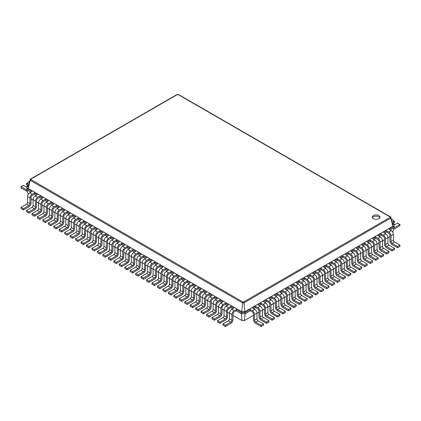<?xml version="1.0" encoding="UTF-8"?>
<svg xmlns="http://www.w3.org/2000/svg" width="421" height="421" viewBox="0 0 421 421"><rect width="100%" height="100%" fill="white"/><g stroke="black" fill="none" stroke-linecap="round" stroke-linejoin="round"><path stroke-width="0.63" d="M386.636 230.761L386.636 232.018L388.82 233.281A1.542 0.889 60 0 1 389.909 235.171L389.909 240.844A3.089 1.784 -120 0 0 392.093 244.622L397.55 247.774L397.55 246.511L392.093 243.359A1.542 0.889 60 0 1 391.004 241.47L391.004 235.802A3.089 1.784 -120 0 0 388.82 232.018L386.636 230.761L383.578 232.524L385.762 233.787L383.363 235.171L381.179 233.913L378.126 235.676L380.305 236.934L377.905 238.323L375.721 237.06L372.669 238.823L374.848 240.086L372.448 241.47L370.264 240.212L367.212 241.975L369.396 243.233L366.991 244.622L364.812 243.359L361.755 245.127L363.939 246.385L361.534 247.769L359.355 246.511L356.298 248.274L358.482 249.537L356.082 250.921L353.898 249.664L350.84 251.426L353.024 252.684L350.625 254.073L348.441 252.81L345.383 254.579L347.567 255.836L345.167 257.22L342.983 255.963L339.926 257.726L342.11 258.989L339.71 260.373L337.526 259.115L334.474 260.878L336.653 262.136L334.253 263.525L332.069 262.262L329.017 264.025L331.195 265.288L328.796 266.672L326.617 265.414L323.56 267.177L325.743 268.44L323.339 269.824L321.16 268.561L318.102 270.329L320.286 271.587L317.887 272.976L315.703 271.713L312.645 273.476L314.829 274.739L312.429 276.123L310.245 274.866L307.188 276.629L309.372 277.886L306.972 279.276L304.788 278.013L301.731 279.781L303.915 281.039L301.515 282.423L299.331 281.165L296.279 282.928L298.457 284.191L296.058 285.575L293.874 284.317L290.822 286.08L293 287.338L290.601 288.727L288.417 287.464L285.364 289.227L287.548 290.49L285.143 291.874L282.965 290.616L279.907 292.379L282.091 293.642L279.686 295.026L277.507 293.763L274.45 295.531L276.634 296.789L274.234 298.179L272.05 296.916L268.993 298.678L271.177 299.941L268.777 301.325L266.593 300.068L263.535 301.831L265.719 303.088L263.32 304.478L261.136 303.215L258.078 304.983L260.262 306.241L257.863 307.625L255.679 306.367L252.626 308.13L254.805 309.393L252.405 310.777L250.221 309.519L245.148 312.445L241.328 312.445L236.255 309.519L236.255 310.777L234.071 312.04A1.542 0.889 120 0 0 232.981 313.929L232.981 319.597A3.089 1.784 -60 0 1 230.797 323.381L225.34 326.528L225.34 325.27L230.797 322.118A1.542 0.889 120 0 0 231.892 320.228L231.892 314.555A3.089 1.784 -60 0 1 234.071 310.777L236.255 309.519M397.55 247.774L399.95 246.385L399.95 245.127L394.493 241.975A1.542 0.889 60 0 1 393.403 240.086L393.403 234.413A3.089 1.784 -120 0 0 391.22 230.634L389.036 229.371L394.114 226.445L392.882 226.209L244.738 311.74L244.033 302.82L390.762 218.11L390.004 217.425L243.717 301.883L242.759 301.883L30.996 179.625L30.996 179.072L177.283 94.614L178.241 94.614L390.004 216.873L390.004 217.425M389.909 236.581L387.946 237.712M384.452 239.728L382.489 240.865M378.995 242.88L377.032 244.017M373.543 246.032L371.575 247.164M368.086 249.179L366.117 250.316M362.628 252.332L360.665 253.463M357.171 255.484L355.208 256.615M351.714 258.631L349.751 259.768M346.257 261.783L344.294 262.915M340.8 264.93L338.837 266.067M335.348 268.082L333.379 269.219M329.89 271.235L327.922 272.366M324.433 274.381L322.465 275.518M318.976 277.534L317.013 278.665M313.519 280.686L311.556 281.817M308.061 283.833L306.099 284.97M302.604 286.985L300.641 288.117M297.147 290.132L295.184 291.269M291.695 293.284L289.727 294.421M286.238 296.437L284.27 297.568M280.781 299.584L278.818 300.72M275.323 302.736L273.361 303.873M269.866 305.888L267.903 307.02M264.409 309.035L262.446 310.172M258.952 312.187L256.989 313.319M253.5 315.34L244.396 320.591L245.148 313.708L241.328 313.708L236.255 310.777M250.221 309.519L250.221 310.777L245.148 313.708L244.738 311.74L241.738 311.74L242.759 301.883M255.679 306.367L255.679 307.625L253.716 308.761M261.136 303.215L261.136 304.478L259.173 305.609M266.593 300.068L266.593 301.325L264.63 302.462M272.05 296.916L272.05 298.179L270.087 299.31M277.507 293.763L277.507 295.026L275.539 296.158M282.965 290.616L282.965 291.874L280.996 293.011M288.417 287.464L288.417 288.727L286.454 289.858M293.874 284.317L293.874 285.575L291.911 286.712M299.331 281.165L299.331 282.423L297.368 283.559M304.788 278.013L304.788 279.276L302.825 280.407M310.245 274.866L310.245 276.123L308.283 277.26M315.703 271.713L315.703 272.976L313.74 274.108M325.743 268.44A3.089 1.784 -120 0 1 327.922 272.219L327.922 277.886A1.542 0.889 60 0 0 329.017 279.781L334.474 282.928L334.474 284.191L332.069 285.575L326.617 282.423A3.089 1.784 -120 0 1 324.433 278.644L324.433 272.976A1.542 0.889 60 0 0 323.339 271.082L321.16 269.824L319.192 270.956M331.195 265.288A3.089 1.784 -120 0 1 333.379 269.066L333.379 274.739A1.542 0.889 60 0 0 334.474 276.629L339.926 279.781L339.926 281.039L337.526 282.423L332.069 279.276A3.089 1.784 -120 0 1 329.89 275.492L329.89 269.824A1.542 0.889 60 0 0 328.796 267.935L326.617 266.672L324.649 267.809M336.653 262.136A3.089 1.784 -120 0 1 338.837 265.919L338.837 271.587A1.542 0.889 60 0 0 339.926 273.476L345.383 276.629L345.383 277.886L342.983 279.276L337.526 276.123A3.089 1.784 -120 0 1 335.348 272.345L335.348 266.672A1.542 0.889 60 0 0 334.253 264.783L332.069 263.525L330.106 264.656M342.11 258.989A3.089 1.784 -120 0 1 344.294 262.767L344.294 268.44A1.542 0.889 60 0 0 345.383 270.329L350.84 273.476L350.84 274.739L348.441 276.123L342.983 272.976A3.089 1.784 -120 0 1 340.8 269.193L340.8 263.525A1.542 0.889 60 0 0 339.71 261.63L337.526 260.373L335.563 261.509M347.567 255.836A3.089 1.784 -120 0 1 349.751 259.615L349.751 265.288A1.542 0.889 60 0 0 350.84 267.177L356.298 270.329L356.298 271.587L353.898 272.976L348.441 269.824A3.089 1.784 -120 0 1 346.257 266.046L346.257 260.373A1.542 0.889 60 0 0 345.167 258.483L342.983 257.22L341.021 258.357M353.024 252.684A3.089 1.784 -120 0 1 355.208 256.468L355.208 262.136A1.542 0.889 60 0 0 356.298 264.025L361.755 267.177L361.755 268.44L359.355 269.824L353.898 266.672A3.089 1.784 -120 0 1 351.714 262.893L351.714 257.22A1.542 0.889 60 0 0 350.625 255.331L348.441 254.073L346.478 255.205M358.482 249.537A3.089 1.784 -120 0 1 360.665 253.316L360.665 258.989A1.542 0.889 60 0 0 361.755 260.878L367.212 264.025L367.212 265.288L364.812 266.672L359.355 263.525A3.089 1.784 -120 0 1 357.171 259.741L357.171 254.073A1.542 0.889 60 0 0 356.082 252.184L353.898 250.921L351.935 252.058M363.939 246.385A3.089 1.784 -120 0 1 366.117 250.163L366.117 255.836A1.542 0.889 60 0 0 367.212 257.726L372.669 260.878L372.669 262.136L370.264 263.525L364.812 260.373A3.089 1.784 -120 0 1 362.628 256.594L362.628 250.921A1.542 0.889 60 0 0 361.534 249.032L359.355 247.769L357.387 248.906M369.396 243.233A3.089 1.784 -120 0 1 371.575 247.016L371.575 252.684A1.542 0.889 60 0 0 372.669 254.579L378.126 257.726L378.126 258.989L375.721 260.373L370.264 257.22A3.089 1.784 -120 0 1 368.086 253.442L368.086 247.769A1.542 0.889 60 0 0 366.991 245.88L364.812 244.622L362.844 245.753M374.848 240.086A3.089 1.784 -120 0 1 377.032 243.864L377.032 249.537A1.542 0.889 60 0 0 378.126 251.426L383.578 254.579L383.578 255.836L381.179 257.22L375.721 254.073A3.089 1.784 -120 0 1 373.543 250.29L373.543 244.622A1.542 0.889 60 0 0 372.448 242.733L370.264 241.47L368.301 242.607M380.305 236.934A3.089 1.784 -120 0 1 382.489 240.717L382.489 246.385A1.542 0.889 60 0 0 383.578 248.274L389.036 251.426L389.036 252.684L386.636 254.073L381.179 250.921A3.089 1.784 -120 0 1 378.995 247.143L378.995 241.47A1.542 0.889 60 0 0 377.905 239.581L375.721 238.323L373.759 239.454M385.762 233.787A3.089 1.784 -120 0 1 387.946 237.565L387.946 243.233A1.542 0.889 60 0 0 389.036 245.127L394.493 248.274L394.493 249.537L392.093 250.921L386.636 247.774A3.089 1.784 -120 0 1 384.452 243.991L384.452 238.323A1.542 0.889 60 0 0 383.363 236.428L381.179 235.171L379.216 236.302M386.636 232.018L384.673 233.155M392.777 232.287L394.114 227.703L390.13 230.003M394.114 227.703L394.114 224.24L392.882 224.477L392.882 226.209L390.551 216.926L178.467 94.483M399.95 245.127L397.55 246.511M244.396 320.591L242.086 320.591L232.981 315.34M229.487 313.319L227.524 312.187M224.03 310.172L222.067 309.035M218.578 307.02L216.61 305.888M213.121 303.873L211.153 302.736M207.664 300.72L205.701 299.584M202.206 297.568L200.243 296.437M196.749 294.421L194.786 293.284M191.292 291.269L189.329 290.132M185.835 288.117L183.872 286.985M180.377 284.97L178.415 283.833M174.925 281.817L172.957 280.686M169.468 278.665L167.5 277.534M164.011 275.518L162.048 274.381M158.554 272.366L156.591 271.235M153.097 269.219L151.134 268.082M147.639 266.067L145.677 264.93M142.182 262.915L140.219 261.783M136.73 259.768L134.762 258.631M131.273 256.615L129.305 255.484M125.816 253.463L123.853 252.332M120.359 250.316L118.396 249.179M114.901 247.164L112.939 246.032M109.444 244.017L107.481 242.88M103.987 240.865L102.024 239.728M98.535 237.712L96.567 236.581M93.078 234.565L91.11 233.429M87.621 231.413L85.652 230.282M82.163 228.261L80.201 227.13M76.706 225.114L74.743 223.977M71.249 221.962L69.286 220.83M65.792 218.815L63.829 217.678M60.335 215.663L58.372 214.526M54.883 212.51L52.914 211.379M49.425 209.363L47.457 208.227M43.968 206.211L42.005 205.08M38.511 203.059L36.548 201.927M33.054 199.912L31.091 198.775M242.086 320.591L241.328 313.708L241.738 311.74L28.118 188.403L30.449 179.125L177.057 94.483M250.221 310.777L252.405 312.04A1.542 0.889 60 0 1 253.5 313.929L253.5 319.597A3.089 1.784 -120 0 0 255.679 323.381L261.136 326.528L261.136 325.27L255.679 322.118A1.542 0.889 60 0 1 254.589 320.228L254.589 314.555A3.089 1.784 -120 0 0 252.405 310.777M255.679 307.625L257.863 308.888A1.542 0.889 60 0 1 258.952 310.777L258.952 316.45A3.089 1.784 -120 0 0 261.136 320.228L266.593 323.381L266.593 322.118L261.136 318.971A1.542 0.889 60 0 1 260.046 317.076L260.046 311.408A3.089 1.784 -120 0 0 257.863 307.625M381.179 235.171L381.179 233.913M261.136 304.478L263.32 305.735A1.542 0.889 60 0 1 264.409 307.625L264.409 313.298A3.089 1.784 -120 0 0 266.593 317.076L272.05 320.228L272.05 318.971L266.593 315.818A1.542 0.889 60 0 1 265.504 313.929L265.504 308.256A3.089 1.784 -120 0 0 263.32 304.478M375.721 238.323L375.721 237.06M266.593 301.325L268.777 302.588A1.542 0.889 60 0 1 269.866 304.478L269.866 310.145A3.089 1.784 -120 0 0 272.05 313.929L277.507 317.076L277.507 315.818L272.05 312.666A1.542 0.889 60 0 1 270.956 310.777L270.956 305.109A3.089 1.784 -120 0 0 268.777 301.325M370.264 241.47L370.264 240.212M272.05 298.179L274.234 299.436A1.542 0.889 60 0 1 275.323 301.325L275.323 306.998A3.089 1.784 -120 0 0 277.507 310.777L282.965 313.929L282.965 312.666L277.507 309.519A1.542 0.889 60 0 1 276.413 307.625L276.413 301.957A3.089 1.784 -120 0 0 274.234 298.179M364.812 244.622L364.812 243.359M277.507 295.026L279.686 296.284A1.542 0.889 60 0 1 280.781 298.179L280.781 303.846A3.089 1.784 -120 0 0 282.965 307.625L288.417 310.777L288.417 309.519L282.965 306.367A1.542 0.889 60 0 1 281.87 304.478L281.87 298.805A3.089 1.784 -120 0 0 279.686 295.026M359.355 247.769L359.355 246.511M282.965 291.874L285.143 293.137A1.542 0.889 60 0 1 286.238 295.026L286.238 300.694A3.089 1.784 -120 0 0 288.417 304.478L293.874 307.625L293.874 306.367L288.417 303.215A1.542 0.889 60 0 1 287.327 301.325L287.327 295.658A3.089 1.784 -120 0 0 285.143 291.874M353.898 250.921L353.898 249.664M288.417 288.727L290.601 289.985A1.542 0.889 60 0 1 291.695 291.874L291.695 297.547A3.089 1.784 -120 0 0 293.874 301.325L299.331 304.478L299.331 303.215L293.874 300.068A1.542 0.889 60 0 1 292.784 298.179L292.784 292.506A3.089 1.784 -120 0 0 290.601 288.727M348.441 254.073L348.441 252.81M293.874 285.575L296.058 286.833A1.542 0.889 60 0 1 297.147 288.727L297.147 294.395A3.089 1.784 -120 0 0 299.331 298.179L304.788 301.325L304.788 300.068L299.331 296.916A1.542 0.889 60 0 1 298.242 295.026L298.242 289.353A3.089 1.784 -120 0 0 296.058 285.575M342.983 257.22L342.983 255.963M299.331 282.423L301.515 283.686A1.542 0.889 60 0 1 302.604 285.575L302.604 291.248A3.089 1.784 -120 0 0 304.788 295.026L310.245 298.179L310.245 296.916L304.788 293.769A1.542 0.889 60 0 1 303.699 291.874L303.699 286.206A3.089 1.784 -120 0 0 301.515 282.423M337.526 260.373L337.526 259.115M304.788 279.276L306.972 280.533A1.542 0.889 60 0 1 308.061 282.423L308.061 288.096A3.089 1.784 -120 0 0 310.245 291.874L315.703 295.026L315.703 293.769L310.245 290.616A1.542 0.889 60 0 1 309.156 288.727L309.156 283.054A3.089 1.784 -120 0 0 306.972 279.276M332.069 263.525L332.069 262.262M310.245 276.123L312.429 277.386A1.542 0.889 60 0 1 313.519 279.276L313.519 284.943A3.089 1.784 -120 0 0 315.703 288.727L321.16 291.874L321.16 290.616L315.703 287.464A1.542 0.889 60 0 1 314.608 285.575L314.608 279.907A3.089 1.784 -120 0 0 312.429 276.123M326.617 266.672L326.617 265.414M315.703 272.976L317.887 274.234A1.542 0.889 60 0 1 318.976 276.123L318.976 281.796A3.089 1.784 -120 0 0 321.16 285.575L326.617 288.727L326.617 287.464L321.16 284.317A1.542 0.889 60 0 1 320.065 282.423L320.065 276.755A3.089 1.784 -120 0 0 317.887 272.976M321.16 269.824L321.16 268.561M28.223 194.481L26.886 189.903L26.886 186.435L28.449 185.535M30.87 192.202L26.886 189.903M36.327 195.349L34.364 194.218L32.18 195.476A1.542 0.889 120 0 0 31.091 197.365L31.091 203.038A3.089 1.784 -60 0 1 28.907 206.816L23.45 209.968L23.45 208.711L28.907 205.559A1.542 0.889 120 0 0 29.996 203.669L29.996 197.996A3.089 1.784 -60 0 1 32.18 194.218L34.364 192.955L34.364 194.218M41.784 198.501L39.821 197.365L37.637 198.628A1.542 0.889 120 0 0 36.548 200.517L36.548 206.19A3.089 1.784 -60 0 1 34.364 209.968L28.907 213.121L28.907 211.858L34.364 208.711A1.542 0.889 120 0 0 35.453 206.816L35.453 201.149A3.089 1.784 -60 0 1 37.637 197.365L39.821 196.107L39.821 197.365M47.241 201.654L45.279 200.517L43.095 201.78A1.542 0.889 120 0 0 42.005 203.669L42.005 209.337A3.089 1.784 -60 0 1 39.821 213.121L34.364 216.268L34.364 215.01L39.821 211.858A1.542 0.889 120 0 0 40.911 209.968L40.911 204.296A3.089 1.784 -60 0 1 43.095 200.517L45.279 199.259L45.279 200.517M52.699 204.801L50.736 203.669L48.552 204.927A1.542 0.889 120 0 0 47.457 206.816L47.457 212.489A3.089 1.784 -60 0 1 45.279 216.268L39.821 219.42L39.821 218.157L45.279 215.01A1.542 0.889 120 0 0 46.368 213.121L46.368 207.448A3.089 1.784 -60 0 1 48.552 203.669L50.736 202.406L50.736 203.669M58.156 207.953L56.188 206.816L54.009 208.079A1.542 0.889 120 0 0 52.914 209.968L52.914 215.636A3.089 1.784 -60 0 1 50.736 219.42L45.279 222.567L45.279 221.309L50.736 218.157A1.542 0.889 120 0 0 51.825 216.268L51.825 210.6A3.089 1.784 -60 0 1 54.009 206.816L56.188 205.559L56.188 206.816M63.613 211.1L61.645 209.968L59.466 211.226A1.542 0.889 120 0 0 58.372 213.121L58.372 218.788A3.089 1.784 -60 0 1 56.188 222.567L50.736 225.719L50.736 224.461L56.188 221.309A1.542 0.889 120 0 0 57.282 219.42L57.282 213.747A3.089 1.784 -60 0 1 59.466 209.968L61.645 208.705L61.645 209.968M69.065 214.252L67.102 213.121L64.918 214.378A1.542 0.889 120 0 0 63.829 216.268L63.829 221.941A3.089 1.784 -60 0 1 61.645 225.719L56.188 228.871L56.188 227.608L61.645 224.461A1.542 0.889 120 0 0 62.74 222.567L62.74 216.899A3.089 1.784 -60 0 1 64.918 213.121L67.102 211.858L67.102 213.121M74.522 217.404L72.559 216.268L70.375 217.531A1.542 0.889 120 0 0 69.286 219.42L69.286 225.088A3.089 1.784 -60 0 1 67.102 228.871L61.645 232.018L61.645 230.761L67.102 227.608A1.542 0.889 120 0 0 68.197 225.719L68.197 220.051A3.089 1.784 -60 0 1 70.375 216.268L72.559 215.01L72.559 216.268M79.979 220.551L78.017 219.42L75.833 220.678A1.542 0.889 120 0 0 74.743 222.567L74.743 228.24A3.089 1.784 -60 0 1 72.559 232.018L67.102 235.171L67.102 233.913L72.559 230.761A1.542 0.889 120 0 0 73.649 228.871L73.649 223.198A3.089 1.784 -60 0 1 75.833 219.42L78.017 218.157L78.017 219.42M85.437 223.704L83.474 222.567L81.29 223.83A1.542 0.889 120 0 0 80.201 225.719L80.201 231.392A3.089 1.784 -60 0 1 78.017 235.171L72.559 238.323L72.559 237.06L78.017 233.913A1.542 0.889 120 0 0 79.106 232.018L79.106 226.351A3.089 1.784 -60 0 1 81.29 222.567L83.474 221.309L83.474 222.567M90.894 226.856L88.931 225.719L86.747 226.982A1.542 0.889 120 0 0 85.652 228.871L85.652 234.539A3.089 1.784 -60 0 1 83.474 238.323L78.017 241.47L78.017 240.212L83.474 237.06A1.542 0.889 120 0 0 84.563 235.171L84.563 229.498A3.089 1.784 -60 0 1 86.747 225.719L88.931 224.461L88.931 225.719M96.351 230.003L94.383 228.871L92.204 230.129A1.542 0.889 120 0 0 91.11 232.018L91.11 237.691A3.089 1.784 -60 0 1 88.931 241.47L83.474 244.622L83.474 243.359L88.931 240.212A1.542 0.889 120 0 0 90.02 238.323L90.02 232.65A3.089 1.784 -60 0 1 92.204 228.871L94.383 227.608L94.383 228.871M101.808 233.155L99.84 232.018L97.661 233.281A1.542 0.889 120 0 0 96.567 235.171L96.567 240.844A3.089 1.784 -60 0 1 94.383 244.622L88.931 247.774L88.931 246.511L94.383 243.359A1.542 0.889 120 0 0 95.478 241.47L95.478 235.802A3.089 1.784 -60 0 1 97.661 232.018L99.84 230.761L99.84 232.018M107.26 236.302L105.297 235.171L103.113 236.428A1.542 0.889 120 0 0 102.024 238.323L102.024 243.991A3.089 1.784 -60 0 1 99.84 247.774L94.383 250.921L94.383 249.664L99.84 246.511A1.542 0.889 120 0 0 100.935 244.622L100.935 238.949A3.089 1.784 -60 0 1 103.113 235.171L105.297 233.913L105.297 235.171M112.717 239.454L110.755 238.323L108.571 239.581A1.542 0.889 120 0 0 107.481 241.47L107.481 247.143A3.089 1.784 -60 0 1 105.297 250.921L99.84 254.073L99.84 252.81L105.297 249.664A1.542 0.889 120 0 0 106.392 247.774L106.392 242.101A3.089 1.784 -60 0 1 108.571 238.323L110.755 237.06L110.755 238.323M118.175 242.607L116.212 241.47L114.028 242.733A1.542 0.889 120 0 0 112.939 244.622L112.939 250.29A3.089 1.784 -60 0 1 110.755 254.073L105.297 257.22L105.297 255.963L110.755 252.81A1.542 0.889 120 0 0 111.844 250.921L111.844 245.254A3.089 1.784 -60 0 1 114.028 241.47L116.212 240.212L116.212 241.47M123.632 245.753L121.669 244.622L119.485 245.88A1.542 0.889 120 0 0 118.396 247.769L118.396 253.442A3.089 1.784 -60 0 1 116.212 257.22L110.755 260.373L110.755 259.115L116.212 255.963A1.542 0.889 120 0 0 117.301 254.073L117.301 248.401A3.089 1.784 -60 0 1 119.485 244.622L121.669 243.359L121.669 244.622M129.089 248.906L127.126 247.769L124.942 249.032A1.542 0.889 120 0 0 123.853 250.921L123.853 256.594A3.089 1.784 -60 0 1 121.669 260.373L116.212 263.525L116.212 262.262L121.669 259.115A1.542 0.889 120 0 0 122.758 257.22L122.758 251.553A3.089 1.784 -60 0 1 124.942 247.769L127.126 246.511L127.126 247.769M134.546 252.058L132.583 250.921L130.399 252.184A1.542 0.889 120 0 0 129.305 254.073L129.305 259.741A3.089 1.784 -60 0 1 127.126 263.525L121.669 266.672L121.669 265.414L127.126 262.262A1.542 0.889 120 0 0 128.216 260.373L128.216 254.7A3.089 1.784 -60 0 1 130.399 250.921L132.583 249.664L132.583 250.921M140.004 255.205L138.035 254.073L138.035 252.81L141.093 254.579L138.909 255.836A3.089 1.784 -60 0 0 136.73 259.615L136.73 265.288A1.542 0.889 120 0 1 135.636 267.177L130.178 270.329L130.178 271.587L132.583 272.976L132.583 271.713L138.035 268.561A1.542 0.889 120 0 0 139.13 266.672L139.13 261.004A3.089 1.784 -60 0 1 141.314 257.22L143.493 255.963L143.493 257.22L141.314 258.483A1.542 0.889 120 0 0 140.219 260.373L140.219 266.046A3.089 1.784 -60 0 1 138.035 269.824L132.583 272.976M145.461 258.357L143.493 257.22M150.913 261.509L148.95 260.373L148.95 259.115L152.007 260.878L149.823 262.136A3.089 1.784 -60 0 0 147.639 265.919L147.639 271.587A1.542 0.889 120 0 1 146.55 273.476L141.093 276.629L141.093 277.886L143.493 279.276L143.493 278.013L148.95 274.866A1.542 0.889 120 0 0 150.044 272.976L150.044 267.303A3.089 1.784 -60 0 1 152.223 263.525L154.407 262.262L154.407 263.525L152.223 264.783A1.542 0.889 120 0 0 151.134 266.672L151.134 272.345A3.089 1.784 -60 0 1 148.95 276.123L143.493 279.276M156.37 264.656L154.407 263.525M161.827 267.809L159.864 266.672L159.864 265.414L162.922 267.177L160.738 268.44A3.089 1.784 -60 0 0 158.554 272.219L158.554 277.886A1.542 0.889 120 0 1 157.465 279.781L152.007 282.928L152.007 284.191L154.407 285.575L154.407 284.317L159.864 281.165A1.542 0.889 120 0 0 160.954 279.276L160.954 273.603A3.089 1.784 -60 0 1 163.137 269.824L165.321 268.561L165.321 269.824L163.137 271.082A1.542 0.889 120 0 0 162.048 272.976L162.048 278.644A3.089 1.784 -60 0 1 159.864 282.423L154.407 285.575M167.284 270.956L165.321 269.824M172.742 274.108L170.779 272.976L170.779 271.713L173.831 273.476L171.652 274.739A3.089 1.784 -60 0 0 169.468 278.518L169.468 284.191A1.542 0.889 120 0 1 168.374 286.08L162.922 289.227L162.922 290.49L165.321 291.874L165.321 290.616L170.779 287.464A1.542 0.889 120 0 0 171.868 285.575L171.868 279.907A3.089 1.784 -60 0 1 174.052 276.123L176.231 274.866L176.231 276.123L174.052 277.386A1.542 0.889 120 0 0 172.957 279.276L172.957 284.943A3.089 1.784 -60 0 1 170.779 288.727L165.321 291.874M178.199 277.26L176.231 276.123M183.656 280.407L181.688 279.276L181.688 278.013L184.745 279.781L182.561 281.039A3.089 1.784 -60 0 0 180.377 284.817L180.377 290.49A1.542 0.889 120 0 1 179.288 292.379L173.831 295.531L173.831 296.789L176.231 298.179L176.231 296.916L181.688 293.769A1.542 0.889 120 0 0 182.782 291.874L182.782 286.206A3.089 1.784 -60 0 1 184.961 282.423L187.145 281.165L187.145 282.423L184.961 283.686A1.542 0.889 120 0 0 183.872 285.575L183.872 291.248A3.089 1.784 -60 0 1 181.688 295.026L176.231 298.179M189.108 283.559L187.145 282.423M194.565 286.712L192.602 285.575L192.602 284.317L195.66 286.08L193.476 287.338A3.089 1.784 -60 0 0 191.292 291.122L191.292 296.789A1.542 0.889 120 0 1 190.203 298.678L184.745 301.831L184.745 303.088L187.145 304.478L187.145 303.215L192.602 300.068A1.542 0.889 120 0 0 193.692 298.179L193.692 292.506A3.089 1.784 -60 0 1 195.876 288.727L198.059 287.464L198.059 288.727L195.876 289.985A1.542 0.889 120 0 0 194.786 291.874L194.786 297.547A3.089 1.784 -60 0 1 192.602 301.325L187.145 304.478M200.022 289.858L198.059 288.727M205.48 293.011L203.517 291.874L203.517 290.616L206.569 292.379L204.39 293.642A3.089 1.784 -60 0 0 202.206 297.421L202.206 303.088A1.542 0.889 120 0 1 201.117 304.983L195.66 308.13L195.66 309.393L198.059 310.777L198.059 309.519L203.517 306.367A1.542 0.889 120 0 0 204.606 304.478L204.606 298.805A3.089 1.784 -60 0 1 206.79 295.026L208.974 293.763L208.974 295.026L206.79 296.284A1.542 0.889 120 0 0 205.701 298.179L205.701 303.846A3.089 1.784 -60 0 1 203.517 307.625L198.059 310.777M210.937 296.158L208.974 295.026M216.394 299.31L214.431 298.179L214.431 296.916L217.483 298.678L215.299 299.941A3.089 1.784 -60 0 0 213.121 303.72L213.121 309.393A1.542 0.889 120 0 1 212.026 311.282L206.569 314.434L206.569 315.692L208.974 317.076L208.974 315.818L214.431 312.666A1.542 0.889 120 0 0 215.52 310.777L215.52 305.109A3.089 1.784 -60 0 1 217.704 301.325L219.883 300.068L219.883 301.325L217.704 302.588A1.542 0.889 120 0 0 216.61 304.478L216.61 310.145A3.089 1.784 -60 0 1 214.431 313.929L208.974 317.076M221.851 302.462L219.883 301.325M227.308 305.609L225.34 304.478L225.34 303.215L228.398 304.983L226.214 306.241A3.089 1.784 -60 0 0 224.03 310.019L224.03 315.692A1.542 0.889 120 0 1 222.941 317.581L217.483 320.734L217.483 321.991L219.883 323.381L219.883 322.118L225.34 318.971A1.542 0.889 120 0 0 226.435 317.076L226.435 311.408A3.089 1.784 -60 0 1 228.614 307.625L230.797 306.367L230.797 307.625L228.614 308.888A1.542 0.889 120 0 0 227.524 310.777L227.524 316.45A3.089 1.784 -60 0 1 225.34 320.228L219.883 323.381M232.76 308.761L230.797 307.625M261.136 326.528L263.535 325.144L263.535 323.881L258.078 320.734A1.542 0.889 60 0 1 256.989 318.844L256.989 313.171A3.089 1.784 -120 0 0 254.805 309.393M392.093 250.921L392.093 249.664L386.636 246.511A1.542 0.889 60 0 1 385.547 244.622L385.547 238.949A3.089 1.784 -120 0 0 383.363 235.171M266.593 323.381L268.993 321.991L268.993 320.734L263.535 317.581A1.542 0.889 60 0 1 262.446 315.692L262.446 310.019A3.089 1.784 -120 0 0 260.262 306.241M386.636 254.073L386.636 252.81L381.179 249.664A1.542 0.889 60 0 1 380.089 247.774L380.089 242.101A3.089 1.784 -120 0 0 377.905 238.323M272.05 320.228L274.45 318.844L274.45 317.581L268.993 314.434A1.542 0.889 60 0 1 267.903 312.54L267.903 306.872A3.089 1.784 -120 0 0 265.719 303.088M381.179 257.22L381.179 255.963L375.721 252.81A1.542 0.889 60 0 1 374.632 250.921L374.632 245.254A3.089 1.784 -120 0 0 372.448 241.47M277.507 317.076L279.907 315.692L279.907 314.434L274.45 311.282A1.542 0.889 60 0 1 273.361 309.393L273.361 303.72A3.089 1.784 -120 0 0 271.177 299.941M375.721 260.373L375.721 259.115L370.264 255.963A1.542 0.889 60 0 1 369.175 254.073L369.175 248.401A3.089 1.784 -120 0 0 366.991 244.622M282.965 313.929L285.364 312.54L285.364 311.282L279.907 308.13A1.542 0.889 60 0 1 278.818 306.241L278.818 300.573A3.089 1.784 -120 0 0 276.634 296.789M370.264 263.525L370.264 262.262L364.812 259.115A1.542 0.889 60 0 1 363.718 257.22L363.718 251.553A3.089 1.784 -120 0 0 361.534 247.769M288.417 310.777L290.822 309.393L290.822 308.13L285.364 304.983A1.542 0.889 60 0 1 284.27 303.088L284.27 297.421A3.089 1.784 -120 0 0 282.091 293.642M364.812 266.672L364.812 265.414L359.355 262.262A1.542 0.889 60 0 1 358.26 260.373L358.26 254.7A3.089 1.784 -120 0 0 356.082 250.921M293.874 307.625L296.279 306.241L296.279 304.983L290.822 301.831A1.542 0.889 60 0 1 289.727 299.941L289.727 294.268A3.089 1.784 -120 0 0 287.548 290.49M359.355 269.824L359.355 268.561L353.898 265.414A1.542 0.889 60 0 1 352.803 263.525L352.803 257.852A3.089 1.784 -120 0 0 350.625 254.073M299.331 304.478L301.731 303.088L301.731 301.831L296.279 298.678A1.542 0.889 60 0 1 295.184 296.789L295.184 291.122A3.089 1.784 -120 0 0 293 287.338M353.898 272.976L353.898 271.713L348.441 268.561A1.542 0.889 60 0 1 347.351 266.672L347.351 261.004A3.089 1.784 -120 0 0 345.167 257.22M304.788 301.325L307.188 299.941L307.188 298.678L301.731 295.531A1.542 0.889 60 0 1 300.641 293.642L300.641 287.969A3.089 1.784 -120 0 0 298.457 284.191M348.441 276.123L348.441 274.866L342.983 271.713A1.542 0.889 60 0 1 341.894 269.824L341.894 264.151A3.089 1.784 -120 0 0 339.71 260.373M310.245 298.179L312.645 296.789L312.645 295.531L307.188 292.379A1.542 0.889 60 0 1 306.099 290.49L306.099 284.817A3.089 1.784 -120 0 0 303.915 281.039M342.983 279.276L342.983 278.013L337.526 274.866A1.542 0.889 60 0 1 336.437 272.976L336.437 267.303A3.089 1.784 -120 0 0 334.253 263.525M315.703 295.026L318.102 293.642L318.102 292.379L312.645 289.227A1.542 0.889 60 0 1 311.556 287.338L311.556 281.67A3.089 1.784 -120 0 0 309.372 277.886M337.526 282.423L337.526 281.165L332.069 278.013A1.542 0.889 60 0 1 330.98 276.123L330.98 270.456A3.089 1.784 -120 0 0 328.796 266.672M321.16 291.874L323.56 290.49L323.56 289.227L318.102 286.08A1.542 0.889 60 0 1 317.013 284.191L317.013 278.518A3.089 1.784 -120 0 0 314.829 274.739M332.069 285.575L332.069 284.317L326.617 281.165A1.542 0.889 60 0 1 325.522 279.276L325.522 273.603A3.089 1.784 -120 0 0 323.339 269.824M326.617 288.727L329.017 287.338L329.017 286.08L323.56 282.928A1.542 0.889 60 0 1 322.465 281.039L322.465 275.366A3.089 1.784 -120 0 0 320.286 271.587M392.551 223.34L394.114 224.24M243.717 301.883L244.033 302.81L242.449 302.81M392.882 224.477L390.62 216.72M394.493 248.274L392.093 249.664M23.45 209.968L21.05 208.584L21.05 207.321L26.507 204.169A1.542 0.889 120 0 0 27.597 202.28L27.597 196.612A3.089 1.784 -60 0 1 29.78 192.829L31.964 191.571L26.886 188.64L28.118 188.403L28.118 186.671L30.38 178.914M225.34 326.528L222.941 325.144L222.941 323.881L228.398 320.734A1.542 0.889 120 0 0 229.487 318.844L229.487 313.171A3.089 1.784 -60 0 1 231.671 309.393L233.855 308.13L230.797 306.367M28.907 213.121L26.507 211.731L26.507 210.474L31.964 207.321A1.542 0.889 120 0 0 33.054 205.432L33.054 199.759A3.089 1.784 -60 0 1 35.238 195.981L37.422 194.723L34.364 192.955M34.364 216.268L31.964 214.884L31.964 213.621L37.422 210.474A1.542 0.889 120 0 0 38.511 208.584L38.511 202.911A3.089 1.784 -60 0 1 40.695 199.133L42.874 197.87L39.821 196.107M225.34 304.478L223.162 305.735A1.542 0.889 120 0 0 222.067 307.625L222.067 313.298A3.089 1.784 -60 0 1 219.883 317.076L214.431 320.228L214.431 318.971L219.883 315.818A1.542 0.889 120 0 0 220.978 313.929L220.978 308.256A3.089 1.784 -60 0 1 223.162 304.478L225.34 303.215M214.431 320.228L212.026 318.844L212.026 317.581L217.483 314.434A1.542 0.889 120 0 0 218.578 312.54L218.578 306.872A3.089 1.784 -60 0 1 220.757 303.088L222.941 301.831L219.883 300.068M39.821 219.42L37.422 218.031L37.422 216.773L42.874 213.621A1.542 0.889 120 0 0 43.968 211.731L43.968 206.064A3.089 1.784 -60 0 1 46.152 202.28L48.331 201.022L45.279 199.259M45.279 222.567L42.874 221.183L42.874 219.925L48.331 216.773A1.542 0.889 120 0 0 49.425 214.884L49.425 209.211A3.089 1.784 -60 0 1 51.604 205.432L53.788 204.169L50.736 202.406M214.431 298.179L212.247 299.436A1.542 0.889 120 0 0 211.153 301.325L211.153 306.998A3.089 1.784 -60 0 1 208.974 310.777L203.517 313.929L203.517 312.666L208.974 309.519A1.542 0.889 120 0 0 210.063 307.625L210.063 301.957A3.089 1.784 -60 0 1 212.247 298.179L214.431 296.916M203.517 313.929L201.117 312.54L201.117 311.282L206.569 308.13A1.542 0.889 120 0 0 207.664 306.241L207.664 300.573A3.089 1.784 -60 0 1 209.847 296.789L212.026 295.531L208.974 293.763M50.736 225.719L48.331 224.335L48.331 223.072L53.788 219.925A1.542 0.889 120 0 0 54.883 218.031L54.883 212.363A3.089 1.784 -60 0 1 57.061 208.584L59.245 207.321L56.188 205.559M56.188 228.871L53.788 227.482L53.788 226.224L59.245 223.072A1.542 0.889 120 0 0 60.335 221.183L60.335 215.515A3.089 1.784 -60 0 1 62.518 211.731L64.702 210.474L61.645 208.705M203.517 291.874L201.333 293.137A1.542 0.889 120 0 0 200.243 295.026L200.243 300.694A3.089 1.784 -60 0 1 198.059 304.478L192.602 307.625L192.602 306.367L198.059 303.215A1.542 0.889 120 0 0 199.149 301.325L199.149 295.658A3.089 1.784 -60 0 1 201.333 291.874L203.517 290.616M192.602 307.625L190.203 306.241L190.203 304.983L195.66 301.831A1.542 0.889 120 0 0 196.749 299.941L196.749 294.268A3.089 1.784 -60 0 1 198.933 290.49L201.117 289.227L198.059 287.464M61.645 232.018L59.245 230.634L59.245 229.377L64.702 226.224A1.542 0.889 120 0 0 65.792 224.335L65.792 218.662A3.089 1.784 -60 0 1 67.976 214.884L70.16 213.621L67.102 211.858M67.102 235.171L64.702 233.787L64.702 232.524L70.16 229.377A1.542 0.889 120 0 0 71.249 227.482L71.249 221.814A3.089 1.784 -60 0 1 73.433 218.031L75.617 216.773L72.559 215.01M192.602 285.575L190.418 286.833A1.542 0.889 120 0 0 189.329 288.727L189.329 294.395A3.089 1.784 -60 0 1 187.145 298.179L181.688 301.325L181.688 300.068L187.145 296.916A1.542 0.889 120 0 0 188.24 295.026L188.24 289.353A3.089 1.784 -60 0 1 190.418 285.575L192.602 284.317M181.688 301.325L179.288 299.941L179.288 298.678L184.745 295.531A1.542 0.889 120 0 0 185.835 293.642L185.835 287.969A3.089 1.784 -60 0 1 188.019 284.191L190.203 282.928L187.145 281.165M72.559 238.323L70.16 236.934L70.16 235.676L75.617 232.524A1.542 0.889 120 0 0 76.706 230.634L76.706 224.961A3.089 1.784 -60 0 1 78.89 221.183L81.074 219.925L78.017 218.157M78.017 241.47L75.617 240.086L75.617 238.823L81.074 235.676A1.542 0.889 120 0 0 82.163 233.787L82.163 228.114A3.089 1.784 -60 0 1 84.347 224.335L86.526 223.072L83.474 221.309M181.688 279.276L179.509 280.533A1.542 0.889 120 0 0 178.415 282.423L178.415 288.096A3.089 1.784 -60 0 1 176.231 291.874L170.779 295.026L170.779 293.769L176.231 290.616A1.542 0.889 120 0 0 177.325 288.727L177.325 283.054A3.089 1.784 -60 0 1 179.509 279.276L181.688 278.013M170.779 295.026L168.374 293.642L168.374 292.379L173.831 289.227A1.542 0.889 120 0 0 174.925 287.338L174.925 281.67A3.089 1.784 -60 0 1 177.104 277.886L179.288 276.629L176.231 274.866M83.474 244.622L81.074 243.233L81.074 241.975L86.526 238.823A1.542 0.889 120 0 0 87.621 236.934L87.621 231.266A3.089 1.784 -60 0 1 89.805 227.482L91.983 226.224L88.931 224.461M88.931 247.774L86.526 246.385L86.526 245.127L91.983 241.975A1.542 0.889 120 0 0 93.078 240.086L93.078 234.413A3.089 1.784 -60 0 1 95.257 230.634L97.44 229.371L94.383 227.608M170.779 272.976L168.595 274.234A1.542 0.889 120 0 0 167.5 276.123L167.5 281.796A3.089 1.784 -60 0 1 165.321 285.575L159.864 288.727L159.864 287.464L165.321 284.317A1.542 0.889 120 0 0 166.411 282.423L166.411 276.755A3.089 1.784 -60 0 1 168.595 272.976L170.779 271.713M159.864 288.727L157.465 287.338L157.465 286.08L162.922 282.928A1.542 0.889 120 0 0 164.011 281.039L164.011 275.366A3.089 1.784 -60 0 1 166.195 271.587L168.374 270.329L165.321 268.561M94.383 250.921L91.983 249.537L91.983 248.274L97.44 245.127A1.542 0.889 120 0 0 98.535 243.233L98.535 237.565A3.089 1.784 -60 0 1 100.714 233.787L102.898 232.524L99.84 230.761M99.84 254.073L97.44 252.684L97.44 251.426L102.898 248.274A1.542 0.889 120 0 0 103.987 246.385L103.987 240.717A3.089 1.784 -60 0 1 106.171 236.934L108.355 235.676L105.297 233.913M159.864 266.672L157.68 267.935A1.542 0.889 120 0 0 156.591 269.824L156.591 275.492A3.089 1.784 -60 0 1 154.407 279.276L148.95 282.423L148.95 281.165L154.407 278.013A1.542 0.889 120 0 0 155.496 276.123L155.496 270.456A3.089 1.784 -60 0 1 157.68 266.672L159.864 265.414M148.95 282.423L146.55 281.039L146.55 279.781L152.007 276.629A1.542 0.889 120 0 0 153.097 274.739L153.097 269.066A3.089 1.784 -60 0 1 155.281 265.288L157.465 264.025L154.407 262.262M105.297 257.22L102.898 255.836L102.898 254.579L108.355 251.426A1.542 0.889 120 0 0 109.444 249.537L109.444 243.864A3.089 1.784 -60 0 1 111.628 240.086L113.812 238.823L110.755 237.06M110.755 260.373L108.355 258.989L108.355 257.726L113.812 254.579A1.542 0.889 120 0 0 114.901 252.684L114.901 247.016A3.089 1.784 -60 0 1 117.085 243.233L119.269 241.975L116.212 240.212M148.95 260.373L146.766 261.63A1.542 0.889 120 0 0 145.677 263.525L145.677 269.193A3.089 1.784 -60 0 1 143.493 272.976L138.035 276.123L138.035 274.866L143.493 271.713A1.542 0.889 120 0 0 144.587 269.824L144.587 264.151A3.089 1.784 -60 0 1 146.766 260.373L148.95 259.115M138.035 276.123L135.636 274.739L135.636 273.476L141.093 270.329A1.542 0.889 120 0 0 142.182 268.44L142.182 262.767A3.089 1.784 -60 0 1 144.366 258.989L146.55 257.726L143.493 255.963M116.212 263.525L113.812 262.136L113.812 260.878L119.269 257.726A1.542 0.889 120 0 0 120.359 255.836L120.359 250.163A3.089 1.784 -60 0 1 122.543 246.385L124.721 245.127L121.669 243.359M121.669 266.672L119.269 265.288L119.269 264.025L124.721 260.878A1.542 0.889 120 0 0 125.816 258.989L125.816 253.316A3.089 1.784 -60 0 1 128 249.537L130.178 248.274L127.126 246.511M138.035 254.073L135.857 255.331A1.542 0.889 120 0 0 134.762 257.22L134.762 262.893A3.089 1.784 -60 0 1 132.583 266.672L127.126 269.824L127.126 268.561L132.583 265.414A1.542 0.889 120 0 0 133.673 263.525L133.673 257.852A3.089 1.784 -60 0 1 135.857 254.073L138.035 252.81M127.126 269.824L124.721 268.44L124.721 267.177L130.178 264.025A1.542 0.889 120 0 0 131.273 262.136L131.273 256.468A3.089 1.784 -60 0 1 133.452 252.684L135.636 251.426L132.583 249.664M263.535 323.881L261.136 325.27M268.993 320.734L266.593 322.118M389.036 251.426L386.636 252.81M274.45 317.581L272.05 318.971M383.578 254.579L381.179 255.963M279.907 314.434L277.507 315.818M378.126 257.726L375.721 259.115M285.364 311.282L282.965 312.666M372.669 260.878L370.264 262.262M290.822 308.13L288.417 309.519M367.212 264.025L364.812 265.414M296.279 304.983L293.874 306.367M361.755 267.177L359.355 268.561M301.731 301.831L299.331 303.215M356.298 270.329L353.898 271.713M307.188 298.678L304.788 300.068M350.84 273.476L348.441 274.866M312.645 295.531L310.245 296.916M345.383 276.629L342.983 278.013M318.102 292.379L315.703 293.769M339.926 279.781L337.526 281.165M323.56 289.227L321.16 290.616M334.474 282.928L332.069 284.317M329.017 286.08L326.617 287.464M391.93 221.204A1.542 0.889 -60 0 1 391.993 221.23A1.542 0.889 -60 0 1 392.309 221.941L392.309 222.509M393.688 229.156A3.089 1.784 120 0 0 394.493 228.871L399.95 225.719L399.95 224.461L394.493 227.608A1.542 0.889 -60 0 1 394.098 227.75M393.403 223.83L393.403 221.309A3.089 1.784 120 0 0 392.761 219.899A3.089 1.784 120 0 0 391.546 219.888M242.443 302.82L30.238 180.304L30.996 179.625M390.756 217.183L390.004 216.873M373.364 215.573A3.857 2.226 0 0 0 372.232 217.152A3.857 2.226 0 0 0 376.09 219.378A3.857 2.226 0 0 0 379.947 217.152A3.857 2.226 0 0 0 377.569 215.094A3.857 2.226 0 0 0 373.364 215.573M26.886 186.435L28.118 186.671M29.07 183.398A1.542 0.889 -120 0 0 29.007 183.43A1.542 0.889 -120 0 0 28.691 184.135L28.691 184.708M27.312 191.355A3.089 1.784 60 0 1 26.507 191.066L21.05 187.919L21.05 186.656L26.507 189.808A1.542 0.889 -120 0 0 26.902 189.95M27.597 186.024L27.597 183.503A3.089 1.784 60 0 1 28.239 182.093A3.089 1.784 60 0 1 29.454 182.088M21.05 186.656L23.45 185.272L26.886 187.256M27.597 185.398L26.507 184.766L26.507 183.503L27.597 184.135M399.95 224.461L397.55 223.072L394.114 225.056M393.403 223.198L394.493 222.567L394.493 221.309L393.403 221.941M178.551 94.667L178.241 94.614L178.551 94.667M176.967 94.667L177.283 94.614L176.967 94.667M30.244 179.383L30.996 179.072M379.789 217.783A3.857 2.226 0 0 0 373.364 216.836A3.857 2.226 0 0 0 372.39 217.783M225.34 325.27L222.941 323.881M23.45 208.711L21.05 207.321M219.883 322.118L217.483 320.734M28.907 211.858L26.507 210.474M214.431 318.971L212.026 317.581M34.364 215.01L31.964 213.621M208.974 315.818L206.569 314.434M39.821 218.157L37.422 216.773M203.517 312.666L201.117 311.282M45.279 221.309L42.874 219.925M198.059 309.519L195.66 308.13M50.736 224.461L48.331 223.072M192.602 306.367L190.203 304.983M56.188 227.608L53.788 226.224M187.145 303.215L184.745 301.831M61.645 230.761L59.245 229.377M181.688 300.068L179.288 298.678M67.102 233.913L64.702 232.524M176.231 296.916L173.831 295.531M72.559 237.06L70.16 235.676M170.779 293.769L168.374 292.379M78.017 240.212L75.617 238.823M165.321 290.616L162.922 289.227M83.474 243.359L81.074 241.975M159.864 287.464L157.465 286.08M88.931 246.511L86.526 245.127M154.407 284.317L152.007 282.928M94.383 249.664L91.983 248.274M148.95 281.165L146.55 279.781M99.84 252.81L97.44 251.426M143.493 278.013L141.093 276.629M105.297 255.963L102.898 254.579M138.035 274.866L135.636 273.476M110.755 259.115L108.355 257.726M132.583 271.713L130.178 270.329M116.212 262.262L113.812 260.878M127.126 268.561L124.721 267.177M121.669 265.414L119.269 264.025M26.507 183.503L27.697 182.819M393.303 220.625L394.493 221.309M391.22 230.634L388.82 232.018M393.403 234.413L391.004 235.802M393.403 240.086L391.004 241.47M394.493 241.975L392.093 243.359M387.946 237.565L385.547 238.949M387.946 243.233L385.547 244.622M389.036 245.127L386.636 246.511M256.989 313.171L254.589 314.555M256.989 318.844L254.589 320.228M258.078 320.734L255.679 322.118M262.446 310.019L260.046 311.408M262.446 315.692L260.046 317.076M263.535 317.581L261.136 318.971M382.489 240.717L380.089 242.101M382.489 246.385L380.089 247.774M383.578 248.274L381.179 249.664M267.903 306.872L265.504 308.256M267.903 312.54L265.504 313.929M268.993 314.434L266.593 315.818M377.032 243.864L374.632 245.254M377.032 249.537L374.632 250.921M378.126 251.426L375.721 252.81M273.361 303.72L270.956 305.109M273.361 309.393L270.956 310.777M274.45 311.282L272.05 312.666M371.575 247.016L369.175 248.401M371.575 252.684L369.175 254.073M372.669 254.579L370.264 255.963M278.818 300.573L276.413 301.957M278.818 306.241L276.413 307.625M279.907 308.13L277.507 309.519M366.117 250.163L363.718 251.553M366.117 255.836L363.718 257.22M367.212 257.726L364.812 259.115M284.27 297.421L281.87 298.805M284.27 303.088L281.87 304.478M285.364 304.983L282.965 306.367M360.665 253.316L358.26 254.7M360.665 258.989L358.26 260.373M361.755 260.878L359.355 262.262M289.727 294.268L287.327 295.658M289.727 299.941L287.327 301.325M290.822 301.831L288.417 303.215M355.208 256.468L352.803 257.852M355.208 262.136L352.803 263.525M356.298 264.025L353.898 265.414M295.184 291.122L292.784 292.506M295.184 296.789L292.784 298.179M296.279 298.678L293.874 300.068M349.751 259.615L347.351 261.004M349.751 265.288L347.351 266.672M350.84 267.177L348.441 268.561M300.641 287.969L298.242 289.353M300.641 293.642L298.242 295.026M301.731 295.531L299.331 296.916M344.294 262.767L341.894 264.151M344.294 268.44L341.894 269.824M345.383 270.329L342.983 271.713M306.099 284.817L303.699 286.206M306.099 290.49L303.699 291.874M307.188 292.379L304.788 293.769M338.837 265.919L336.437 267.303M338.837 271.587L336.437 272.976M339.926 273.476L337.526 274.866M311.556 281.67L309.156 283.054M311.556 287.338L309.156 288.727M312.645 289.227L310.245 290.616M333.379 269.066L330.98 270.456M333.379 274.739L330.98 276.123M334.474 276.629L332.069 278.013M317.013 278.518L314.608 279.907M317.013 284.191L314.608 285.575M318.102 286.08L315.703 287.464M327.922 272.219L325.522 273.603M327.922 277.886L325.522 279.276M329.017 279.781L326.617 281.165M322.465 275.366L320.065 276.755M322.465 281.039L320.065 282.423M323.56 282.928L321.16 284.317M394.114 227.387L394.493 227.608M32.18 194.218L29.78 192.829M234.071 310.777L231.671 309.393M37.637 197.365L35.238 195.981M228.614 307.625L226.214 306.241M43.095 200.517L40.695 199.133M223.162 304.478L220.757 303.088M48.552 203.669L46.152 202.28M217.704 301.325L215.299 299.941M54.009 206.816L51.604 205.432M212.247 298.179L209.847 296.789M59.466 209.968L57.061 208.584M206.79 295.026L204.39 293.642M64.918 213.121L62.518 211.731M201.333 291.874L198.933 290.49M70.375 216.268L67.976 214.884M195.876 288.727L193.476 287.338M75.833 219.42L73.433 218.031M190.418 285.575L188.019 284.191M81.29 222.567L78.89 221.183M184.961 282.423L182.561 281.039M86.747 225.719L84.347 224.335M179.509 279.276L177.104 277.886M92.204 228.871L89.805 227.482M174.052 276.123L171.652 274.739M97.661 232.018L95.257 230.634M168.595 272.976L166.195 271.587M103.113 235.171L100.714 233.787M163.137 269.824L160.738 268.44M108.571 238.323L106.171 236.934M157.68 266.672L155.281 265.288M114.028 241.47L111.628 240.086M152.223 263.525L149.823 262.136M119.485 244.622L117.085 243.233M146.766 260.373L144.366 258.989M124.942 247.769L122.543 246.385M141.314 257.22L138.909 255.836M130.399 250.921L128 249.537M135.857 254.073L133.452 252.684M231.892 314.555L229.487 313.171M231.892 320.228L229.487 318.844M230.797 322.118L228.398 320.734M29.996 197.996L27.597 196.612M29.996 203.669L27.597 202.28M28.907 205.559L26.507 204.169M226.435 311.408L224.03 310.019M226.435 317.076L224.03 315.692M225.34 318.971L222.941 317.581M35.453 201.149L33.054 199.759M35.453 206.816L33.054 205.432M34.364 208.711L31.964 207.321M220.978 308.256L218.578 306.872M220.978 313.929L218.578 312.54M219.883 315.818L217.483 314.434M40.911 204.296L38.511 202.911M40.911 209.968L38.511 208.584M39.821 211.858L37.422 210.474M215.52 305.109L213.121 303.72M215.52 310.777L213.121 309.393M214.431 312.666L212.026 311.282M46.368 207.448L43.968 206.064M46.368 213.121L43.968 211.731M45.279 215.01L42.874 213.621M210.063 301.957L207.664 300.573M210.063 307.625L207.664 306.241M208.974 309.519L206.569 308.13M51.825 210.6L49.425 209.211M51.825 216.268L49.425 214.884M50.736 218.157L48.331 216.773M204.606 298.805L202.206 297.421M204.606 304.478L202.206 303.088M203.517 306.367L201.117 304.983M57.282 213.747L54.883 212.363M57.282 219.42L54.883 218.031M56.188 221.309L53.788 219.925M199.149 295.658L196.749 294.268M199.149 301.325L196.749 299.941M198.059 303.215L195.66 301.831M62.74 216.899L60.335 215.515M62.74 222.567L60.335 221.183M61.645 224.461L59.245 223.072M193.692 292.506L191.292 291.122M193.692 298.179L191.292 296.789M192.602 300.068L190.203 298.678M68.197 220.051L65.792 218.662M68.197 225.719L65.792 224.335M67.102 227.608L64.702 226.224M188.24 289.353L185.835 287.969M188.24 295.026L185.835 293.642M187.145 296.916L184.745 295.531M73.649 223.198L71.249 221.814M73.649 228.871L71.249 227.482M72.559 230.761L70.16 229.377M182.782 286.206L180.377 284.817M182.782 291.874L180.377 290.49M181.688 293.769L179.288 292.379M79.106 226.351L76.706 224.961M79.106 232.018L76.706 230.634M78.017 233.913L75.617 232.524M177.325 283.054L174.925 281.67M177.325 288.727L174.925 287.338M176.231 290.616L173.831 289.227M84.563 229.498L82.163 228.114M84.563 235.171L82.163 233.787M83.474 237.06L81.074 235.676M171.868 279.907L169.468 278.518M171.868 285.575L169.468 284.191M170.779 287.464L168.374 286.08M90.02 232.65L87.621 231.266M90.02 238.323L87.621 236.934M88.931 240.212L86.526 238.823M166.411 276.755L164.011 275.366M166.411 282.423L164.011 281.039M165.321 284.317L162.922 282.928M95.478 235.802L93.078 234.413M95.478 241.47L93.078 240.086M94.383 243.359L91.983 241.975M160.954 273.603L158.554 272.219M160.954 279.276L158.554 277.886M159.864 281.165L157.465 279.781M100.935 238.949L98.535 237.565M100.935 244.622L98.535 243.233M99.84 246.511L97.44 245.127M155.496 270.456L153.097 269.066M155.496 276.123L153.097 274.739M154.407 278.013L152.007 276.629M106.392 242.101L103.987 240.717M106.392 247.774L103.987 246.385M105.297 249.664L102.898 248.274M150.044 267.303L147.639 265.919M150.044 272.976L147.639 271.587M148.95 274.866L146.55 273.476M111.844 245.254L109.444 243.864M111.844 250.921L109.444 249.537M110.755 252.81L108.355 251.426M144.587 264.151L142.182 262.767M144.587 269.824L142.182 268.44M143.493 271.713L141.093 270.329M117.301 248.401L114.901 247.016M117.301 254.073L114.901 252.684M116.212 255.963L113.812 254.579M139.13 261.004L136.73 259.615M139.13 266.672L136.73 265.288M138.035 268.561L135.636 267.177M122.758 251.553L120.359 250.163M122.758 257.22L120.359 255.836M121.669 259.115L119.269 257.726M133.673 257.852L131.273 256.468M133.673 263.525L131.273 262.136M132.583 265.414L130.178 264.025M128.216 254.7L125.816 253.316M128.216 260.373L125.816 258.989M127.126 262.262L124.721 260.878M26.507 189.808L26.886 189.587M392.761 219.899L391.304 219.052M177.099 94.472L178.425 94.472M29.696 181.251L28.239 182.093"/></g></svg>
